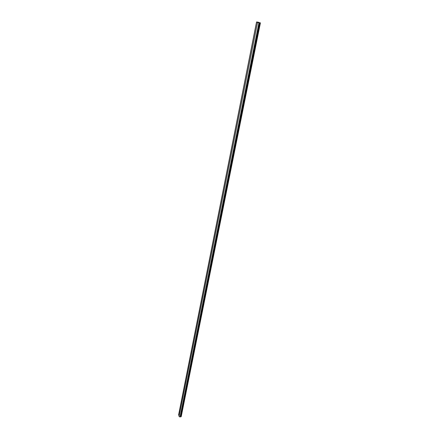 <?xml version="1.0" encoding="UTF-8"?>
<svg xmlns="http://www.w3.org/2000/svg" width="439" height="439" viewBox="0 0 439 439"><rect width="100%" height="100%" fill="white"/><g stroke="black" fill="none" stroke-linecap="round" stroke-linejoin="round"><path stroke-width="0.66" d="M179.063 416.507L180.204 417.028L259.125 23.02L256.815 22.021L258.209 22.153L260.201 23.102L181.055 416.792L260.42 22.877L181.34 415.98M179.052 416.523L257.501 22.614M181.164 416.726L260.42 22.877L256.557 21.966L258.911 22.982L180.045 417.006M259.822 22.883L180.846 416.271L180.467 415.7M180.204 417.028L259.092 23.026M178.64 414.904L179.167 415.947M180.846 416.271L181.049 416.776M258.116 22.614L258.209 22.153M258.017 22.57L258.105 22.126M180.967 416.381L260.009 22.943M179.074 416.551L257.523 22.619M178.607 415.096L256.606 22.01M181.044 416.501L260.135 23.004M259.048 23.015L180.144 417.045M260.316 23.13L181.137 416.798M178.58 414.992L256.557 21.966"/></g></svg>
